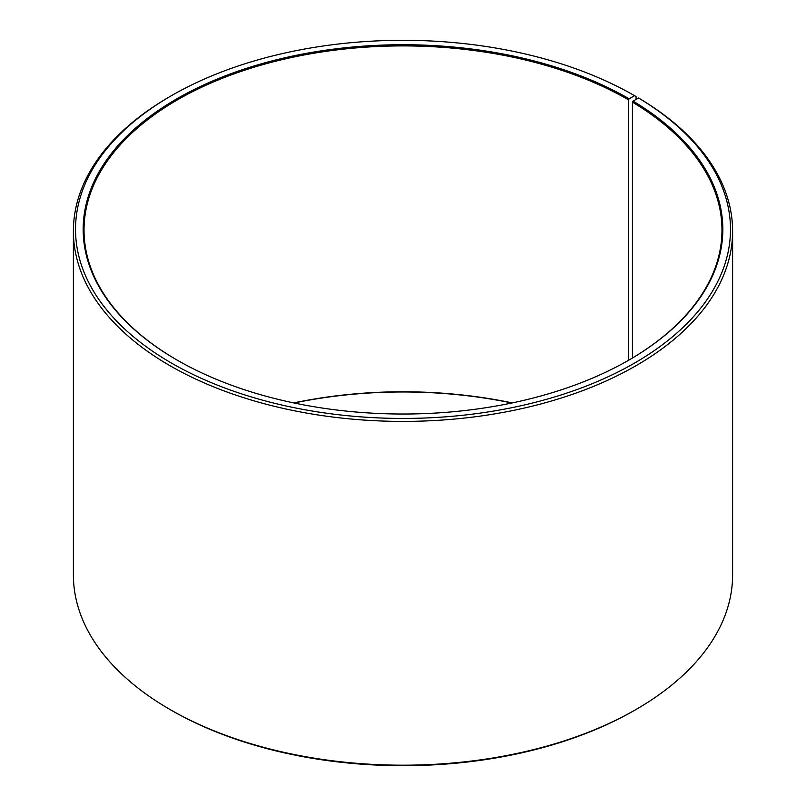 <?xml version="1.0" encoding="UTF-8"?>
<svg xmlns="http://www.w3.org/2000/svg" width="806" height="806" viewBox="0 0 806 806"><rect width="100%" height="100%" fill="white"/><g stroke="black" fill="none" stroke-linecap="round" stroke-linejoin="round"><path stroke-width="1.21" d="M628.851 360.111A318.975 184.161 -0 0 0 721.975 230.063A318.975 184.161 -0 0 0 632.448 102.14L632.448 357.995M636.065 99.43L636.065 96.549L634.564 95.682L629.154 98.806A319.831 184.655 -0 0 0 176.846 98.806A319.831 184.655 -0 0 0 176.846 359.939A319.831 184.655 -0 0 0 629.154 359.939A319.831 184.655 -0 0 0 633.063 101.103L632.448 102.14M634.564 95.682A327.478 189.067 -0 0 0 171.436 95.682A327.478 189.067 -0 0 0 171.436 363.063A327.478 189.067 -0 0 0 632.539 364.221A327.478 189.067 -0 0 0 638.574 98.03L633.063 101.103M171.436 95.682L169.925 96.549A329.614 190.297 -0 0 0 73.386 231.11A329.614 190.297 -0 0 0 169.935 365.672A329.614 190.297 -0 0 0 529.139 406.919A329.614 190.297 -0 0 0 732.614 231.11A329.614 190.297 -0 0 0 640.105 98.916L638.574 98.03M73.386 231.11L73.386 574.89A329.614 190.297 -0 0 0 169.925 709.451A329.614 190.297 -0 0 0 169.935 709.451L171.436 710.318A327.478 189.067 -0 0 0 171.436 710.318L171.436 710.318A327.478 189.067 -0 0 0 634.564 710.318L636.075 709.451A329.614 190.297 -0 0 0 732.614 574.89L732.614 231.11M512.253 402.909A318.975 184.161 -0 0 0 293.747 402.909M511.84 403A319.831 184.655 -0 0 0 294.16 403M171.436 710.318L169.925 709.451A329.614 190.297 -0 0 0 636.075 709.451M629.154 98.806L628.549 99.843A318.975 184.161 -0 0 0 280.931 59.926A318.975 184.161 -0 0 0 84.026 230.063A318.975 184.161 -0 0 0 177.149 360.111M628.549 99.843L628.549 360.282"/></g></svg>
